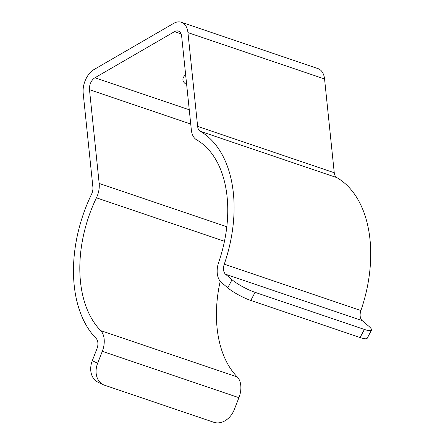 <?xml version="1.0" encoding="UTF-8"?>
<svg xmlns="http://www.w3.org/2000/svg" width="445" height="445" viewBox="0 0 445 445"><rect width="100%" height="100%" fill="white"/><g stroke="black" fill="none" stroke-linecap="round" stroke-linejoin="round"><path stroke-width="0.67" d="M232.023 279.738A18.646 3.51 27.8 0 0 255.068 292.348L364.372 329.439A18.646 3.51 27.8 0 0 371.48 330.146A18.646 3.51 27.8 0 0 368.644 326.096L362.197 320.623A9.323 5.902 108.7 0 1 360.901 310.549A118.075 74.777 -71.3 0 0 336.876 177.633A9.323 5.902 108.7 0 1 334.256 172.749L324.566 78.982A18.646 11.809 -71.3 0 0 317.991 68.613L181.365 22.25A18.646 11.809 -71.3 0 0 173.667 23.379L94.062 69.515A18.646 11.809 -71.3 0 0 83.198 93.322L92.888 187.089A9.323 5.902 108.7 0 1 91.52 194.281A118.075 74.777 -71.3 0 0 96.131 338.45A9.323 5.902 108.7 0 1 96.938 348.802L92.293 360.711L97.655 363.231L102.305 351.322A18.646 11.809 -71.3 0 0 100.681 330.613A108.752 68.875 108.7 0 1 96.437 197.825A18.646 11.809 -71.3 0 0 99.174 183.446L89.484 89.679A9.323 5.902 108.7 0 1 94.913 77.775L174.518 31.645A9.323 5.902 108.7 0 1 178.367 31.078A9.323 5.902 108.7 0 1 181.66 36.262L191.35 130.029A18.646 11.809 -71.3 0 0 196.584 139.791A108.752 68.875 108.7 0 1 218.712 262.216A18.646 11.809 -71.3 0 0 221.31 282.358L227.757 287.837L232.023 279.738L225.576 274.259A9.323 5.902 108.7 0 1 224.274 264.185A118.075 74.777 -71.3 0 0 200.25 131.269A9.323 5.902 108.7 0 1 197.636 126.391L187.946 32.619A18.646 11.809 -71.3 0 0 181.365 22.25M184.692 75.611A20.197 9.167 174.1 0 0 185.799 76.312M97.655 363.231A18.646 14.39 115.2 0 0 103.385 384.741L98.022 382.216A18.646 14.39 -64.8 0 1 92.293 360.711M103.385 384.741A18.646 14.39 115.2 0 0 104.547 385.203L213.845 422.294A18.646 14.39 115.2 0 0 234.276 409.595L238.926 397.685A18.646 11.809 -71.3 0 0 237.307 376.976A108.752 68.875 108.7 0 1 220.203 281.234M186.65 84.572A20.197 9.167 -5.9 0 1 182.94 79.966A20.197 9.167 -5.9 0 1 185.632 74.693M255.068 292.348L250.802 300.447L360.105 337.538L364.372 329.439M250.802 300.447A18.646 3.51 -152.2 0 1 227.757 287.837M371.48 330.146L367.214 338.25A18.646 3.51 -152.2 0 1 360.105 337.538M187.946 32.619L324.566 78.982M197.636 126.391L334.256 172.749M102.305 351.322L238.926 397.685M100.681 330.613L237.307 376.976M96.437 197.825L224.48 241.279M99.174 183.446L226.816 226.761M89.484 89.679L190.727 124.033M94.913 77.775L189.259 109.787M174.518 31.645L181.082 33.87M225.576 274.259L362.197 320.623M224.274 264.185L360.901 310.549M200.25 131.269L336.876 177.633"/></g></svg>
